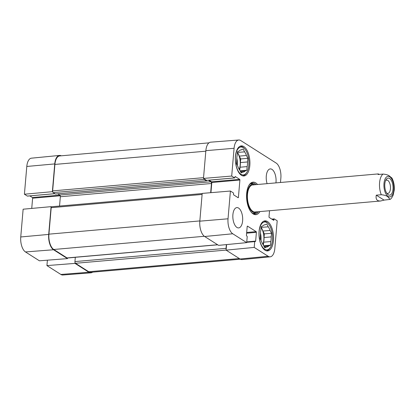 <?xml version="1.0" encoding="UTF-8"?>
<svg xmlns="http://www.w3.org/2000/svg" width="415" height="415" viewBox="0 0 415 415"><rect width="100%" height="100%" fill="white"/><g stroke="black" fill="none" stroke-linecap="round" stroke-linejoin="round"><path stroke-width="0.62" d="M20.75 236.965A11.957 5.711 85 0 0 25.476 251.947L39.415 260.807L67.474 258.612L53.535 249.752A12.237 5.841 -95 0 1 48.7 234.418L51.081 206.654L23.131 209.202L20.75 236.965L48.7 234.418M59.48 155.433L31.426 158.177A11.957 5.711 85 0 0 26.793 166.462L24.412 194.225L52.363 191.678L54.744 163.915A12.237 5.841 -95 0 1 59.48 155.433A12.237 5.841 -95 0 1 61.238 155.807M60.865 274.45A11.957 5.711 85 0 0 62.857 275.005L90.963 272.821A12.237 5.841 -95 0 1 88.924 272.25L74.991 263.39L46.931 265.59L60.865 274.45L88.924 272.25M92.628 272.152A12.237 5.841 -95 0 1 90.963 272.821M51.46 206.898L51.081 206.654M27.504 196.062A0.545 0.259 -95 0 1 27.421 196.103A0.545 0.259 -95 0 1 27.328 196.077L24.412 194.225M52.363 191.678L52.741 191.917M31.737 208.418L32.614 198.209A0.545 0.259 85 0 0 32.396 197.53L29.818 195.89M46.931 265.59L47.393 260.184M75.053 262.633L74.991 263.39M67.474 258.612L67.526 257.974M240.145 146.277L239.974 146.293A14.821 7.076 -95 0 1 240.145 146.277A14.821 7.076 -95 0 1 242.645 146.967A14.821 7.076 -95 0 1 244.181 148.316L244.746 148.954A14.001 6.687 -95 0 1 246.801 172.37A14.001 6.687 -95 0 1 235.668 163.116A14.001 6.687 -95 0 1 243.294 147.678A14.001 6.687 -95 0 1 244.746 148.954M246.801 172.37L246.354 173.097A14.821 7.076 -95 0 1 242.734 175.804A14.821 7.076 -95 0 1 242.552 175.815M263.613 221.252A14.821 7.076 -95 0 1 263.79 221.231A14.821 7.076 -95 0 1 266.295 221.916A14.821 7.076 -95 0 1 267.831 223.265L268.396 223.903A14.001 6.687 -95 0 1 270.445 247.324A14.001 6.687 -95 0 1 259.318 238.07A14.001 6.687 -95 0 1 266.938 222.627A14.001 6.687 -95 0 1 268.396 223.903M270.445 247.324L270.004 248.046A14.821 7.076 -95 0 1 266.378 250.753A14.821 7.076 -95 0 1 266.202 250.764M253.129 184.125A15.5 7.403 85 0 0 252.86 183.944A15.5 7.403 85 0 0 251.329 183.295M254.006 213.844A15.5 7.403 85 0 0 255.64 212.708M254.924 184.722A14.343 6.848 85 0 0 253.627 184.224A14.343 6.848 85 0 0 247.018 195.595A14.343 6.848 85 0 0 252.771 212.081A14.343 6.848 85 0 0 256.107 212.532A14.343 6.848 85 0 0 257.3 211.811M253.674 184.96A13.596 6.495 85 0 0 247.413 195.74A13.596 6.495 85 0 0 252.87 211.37A13.596 6.495 85 0 0 256.029 211.795M240.923 149.908L243.174 149.047L244.601 151.874L237.416 152.414M239.284 156.113L246.422 155.485L247.848 158.312L240.71 158.935L239.284 156.113A11.148 5.322 -95 0 0 237.463 152.502M239.746 170.166L240 167.224L247.138 166.602L246.826 170.238L240.083 170.83M240.809 172.272L242.868 172.095L241.131 172.91L239.704 170.083A11.148 5.322 -95 0 1 237.883 166.472L236.457 163.645L236.768 160.008A11.148 5.322 -95 0 1 237.167 155.355L237.479 151.719L239.216 150.904A11.148 5.322 -95 0 1 241.177 149.872A11.148 5.322 -95 0 1 241.437 149.862M246.826 170.238L245.089 171.053L240.399 171.462M247.848 158.312L247.537 161.949L240.394 162.576L240.71 158.935M247.537 161.949A11.148 5.322 -95 0 1 247.138 166.602M245.089 171.053A11.148 5.322 -95 0 1 243.123 172.085A11.148 5.322 -95 0 1 242.868 172.095M244.601 151.874A11.148 5.322 -95 0 1 246.422 155.485M240.394 162.576A11.148 5.322 -95 0 1 240 167.224M237.39 152.71A10.878 5.193 -95 0 1 239.19 169.325M264.573 224.863L266.824 224.001L268.251 226.829L261.066 227.368M262.928 231.062L270.072 230.434L271.498 233.261L264.355 233.889L262.928 231.062A11.148 5.322 -95 0 0 261.108 227.451M263.395 245.12L263.644 242.178L270.788 241.551L270.476 245.192L263.727 245.784M264.459 247.226L266.513 247.044L264.775 247.859L263.349 245.032A11.148 5.322 -95 0 1 261.528 241.426L260.101 238.599L260.418 234.957A11.148 5.322 -95 0 1 260.812 230.309L261.123 226.668L262.866 225.853A11.148 5.322 -95 0 1 264.827 224.826A11.148 5.322 -95 0 1 265.086 224.816M270.476 245.192L268.733 246.007L264.049 246.417M271.498 233.261L271.187 236.903L264.044 237.53L264.355 233.889M271.187 236.903A11.148 5.322 -95 0 1 270.788 241.551M268.733 246.007A11.148 5.322 -95 0 1 266.772 247.034A11.148 5.322 -95 0 1 266.513 247.044M268.251 226.829A11.148 5.322 -95 0 1 270.072 230.434M264.044 237.53A11.148 5.322 -95 0 1 263.644 242.178M261.04 227.664A10.878 5.193 -95 0 1 262.84 244.279M206.706 180.349A0.545 0.259 -95 0 1 206.623 180.39A0.545 0.259 -95 0 1 206.53 180.364L203.485 178.424L231.7 176.048L234.081 148.285A11.957 5.711 -95 0 1 238.76 139.995A11.957 5.711 -95 0 1 240.752 140.55L276.141 163.054A11.957 5.711 -95 0 1 280.867 178.035L280.488 182.481M231.7 176.048L234.61 177.9A0.545 0.259 85 0 0 234.703 177.926A0.545 0.259 85 0 0 234.916 177.547L234.968 176.904A0.545 0.259 -95 0 1 235.181 176.525A0.545 0.259 -95 0 1 235.274 176.551L239.683 179.353A0.545 0.259 -95 0 1 239.896 180.037L238.412 197.338A0.545 0.259 -95 0 1 238.2 197.716A0.545 0.259 -95 0 1 238.111 197.69L233.702 194.889A0.545 0.259 -95 0 1 233.484 194.21L233.541 193.561A0.545 0.259 85 0 0 233.329 192.882L230.413 191.03L202.198 193.406L199.817 221.169A12.237 5.841 85 0 0 204.657 236.503L218.591 245.358L246.697 242.635L247.195 236.83A0.545 0.259 85 0 0 246.977 236.145L246.655 235.943A0.545 0.259 -95 0 1 246.437 235.258L247.195 226.481A0.545 0.259 -95 0 1 247.402 226.102A0.545 0.259 -95 0 1 247.496 226.128L256.18 231.648A0.545 0.259 -95 0 1 256.397 232.333L255.645 241.11A0.545 0.259 -95 0 1 255.433 241.489A0.545 0.259 -95 0 1 255.339 241.463L255.018 241.26A0.545 0.259 85 0 0 254.924 241.234A0.545 0.259 85 0 0 254.711 241.608L254.213 247.413L226.108 250.141L240.046 259.002A12.237 5.841 85 0 0 242.137 259.567L270.196 256.823A11.957 5.711 -95 0 1 268.152 256.273L254.213 247.413M210.945 192.669L211.816 182.496A0.545 0.259 85 0 0 211.598 181.817L209.02 180.177M238.76 139.995L210.654 142.179A12.237 5.841 85 0 0 205.861 150.661L203.485 178.424M226.108 250.141L226.585 244.585M241.4 175.27A15.09 7.205 -95 0 1 235.331 158.935A15.09 7.205 -95 0 1 241.307 145.904A15.09 7.205 -95 0 1 249.804 160.309A15.09 7.205 -95 0 1 243.947 175.97A15.09 7.205 -95 0 1 241.4 175.27M265.045 250.224A15.09 7.205 -95 0 1 258.976 233.884A15.09 7.205 -95 0 1 264.957 220.858A15.09 7.205 -95 0 1 273.454 235.258A15.09 7.205 -95 0 1 267.592 250.919A15.09 7.205 -95 0 1 265.045 250.224M236.924 227.441A10.199 4.871 -95 0 1 232.825 216.402A10.199 4.871 -95 0 1 236.866 207.599A10.199 4.871 -95 0 1 242.609 217.33A10.199 4.871 -95 0 1 238.646 227.913A10.199 4.871 -95 0 1 236.924 227.441M267.099 183.658A10.199 4.871 -95 0 1 270.258 168.91A10.199 4.871 -95 0 1 275.933 182.88M248.818 185.521A15.5 7.403 -95 0 1 252.382 183.036A15.5 7.403 -95 0 1 255.002 183.752A15.5 7.403 -95 0 1 256.091 184.623M258.467 211.707A15.5 7.403 -95 0 1 255.09 213.917A15.5 7.403 -95 0 1 251.148 212.091M257.554 184.493A16.315 7.792 85 0 0 255.78 182.916A16.315 7.792 85 0 0 249.036 185.142A16.315 7.792 85 0 0 251.428 212.423A16.315 7.792 85 0 0 259.93 211.577M271.799 219.11L274.201 218.897A0.545 0.259 85 0 1 274.294 218.923L277.204 220.775L274.823 248.538A11.957 5.711 -95 0 1 270.196 256.823M274.201 218.897A0.545 0.259 85 0 0 273.988 219.276L273.931 219.924A0.545 0.259 -95 0 1 273.724 220.298A0.545 0.259 -95 0 1 273.63 220.272L269.221 217.47A0.545 0.259 -95 0 1 269.008 216.791L269.527 210.737M246.697 242.635L232.758 233.775A11.957 5.711 -95 0 1 228.032 218.793L230.413 191.03M206.8 180.375L206.8 180.401A0.545 0.259 -95 0 1 206.587 180.774A0.545 0.259 -95 0 1 206.494 180.748L204.294 179.347A1.359 0.648 -95 0 1 203.864 178.668M210.664 192.69L211.453 183.492A1.359 0.648 85 0 0 210.919 181.791L208.46 180.229M226.175 249.384A1.359 0.648 -95 0 1 226.061 248.341L226.377 244.606M208.989 142.848L59.672 155.941A12.237 5.841 85 0 0 54.905 164.423L52.638 190.895A1.359 0.648 85 0 0 53.172 192.602L55.377 194.002A0.545 0.259 85 0 0 55.47 194.028A0.545 0.259 85 0 0 55.553 193.987M57.867 193.815L59.796 195.04A1.359 0.648 -95 0 1 60.336 196.746L59.537 206.058M202.188 193.551L51.725 206.743A1.359 0.648 85 0 0 51.195 207.682L48.928 234.159A12.237 5.841 85 0 0 53.763 249.488L67.054 257.933A1.359 0.648 85 0 0 67.282 258L217.719 244.809M75.307 257.295L74.939 261.59A1.359 0.648 85 0 0 75.478 263.292L88.763 271.742A12.237 5.841 85 0 0 90.828 272.307L240.384 259.193M385.561 180.655A6.687 3.19 -95 0 1 386.661 180.11A6.687 3.19 -95 0 1 390.427 186.491A6.687 3.19 -95 0 1 387.828 193.426A6.687 3.19 -95 0 1 386.702 193.12A6.687 3.19 -95 0 1 386.65 193.084M388.212 194.78A8.591 4.103 85 0 0 392.891 185.313A8.591 4.103 85 0 0 386.064 179.638A8.591 4.103 85 0 0 387.32 193.997A8.591 4.103 85 0 0 388.212 194.78M376.286 195.169L381.281 194.734C384.513 195.034 386.749 195.776 387.989 196.959L390.027 199.407L384.062 200.113L380.591 201C376.945 201.171 375.508 199.231 376.286 195.169L384.062 200.113M390.027 199.407C390.883 199.086 391.921 197.69 393.135 195.232L394.25 190.08C394.535 185.619 393.768 181.609 391.947 178.061L389.758 176.297C388.518 175.114 386.282 174.373 383.055 174.072L378.055 174.507L378.215 173.916L379.429 174.388M53.535 249.752L25.476 251.947M54.744 163.915L26.793 166.462M54.842 193.665L27.328 196.077M59.895 195.117L32.396 197.53M60.248 195.787L32.614 198.209M75.302 257.341L67.52 258.021M253.824 213.803A15.391 7.351 85 0 0 255.427 212.791M252.911 184.084A15.391 7.351 85 0 0 251.158 183.368M253.031 213.507A14.914 7.122 85 0 0 254.172 213.274L256.107 212.532M253.627 184.224L251.594 183.829A14.914 7.122 85 0 0 250.427 183.798M236.617 161.741A10.334 4.933 -95 0 1 236.664 164.06M236.799 158.136A10.878 5.193 -95 0 1 237.323 165.367M260.267 236.695A10.334 4.933 -95 0 1 260.314 239.014M260.444 233.085A10.878 5.193 -95 0 1 260.973 240.316M246.676 232.483L256.18 231.648M246.619 233.189L256.397 232.333M246.759 241.893L255.645 241.11M246.723 242.308L254.711 241.608M272.292 219.426L273.988 219.276M273.179 219.986L273.931 219.924M211.816 182.496L239.896 180.037M211.598 181.817L239.683 179.353M237.66 197.405L238.412 197.338M206.53 180.364L234.61 177.9M240.046 259.002L268.152 256.273M199.817 221.169L228.032 218.793M204.657 236.503L232.758 233.775M205.861 150.661L234.081 148.285M54.905 164.423L205.819 151.19M52.638 190.895L203.547 177.662M53.172 192.602L204.294 179.347M55.377 194.002L206.494 180.748M59.796 195.04L210.919 181.791M60.336 196.746L211.453 183.492M51.195 207.682L202.11 194.453M48.928 234.159L199.838 220.925M53.763 249.488L204.341 236.285M67.054 257.933L217.605 244.736M74.939 261.59L226.061 248.341M75.478 263.292L226.113 250.084M88.763 271.742L239.32 258.54M393.84 189.754A10.334 4.933 -95 0 1 388.072 196.435A10.334 4.933 -95 0 1 383.984 183.492A10.334 4.933 -95 0 1 389.752 176.811A10.334 4.933 -95 0 1 393.84 189.754M381.281 194.734A13.596 6.495 -95 0 1 383.055 174.072M54.889 193.691L27.421 196.103M246.754 241.95L254.924 241.234M206.623 180.39L234.703 177.926M206.587 180.774L55.47 194.028M378.215 173.916L252.787 184.914M380.591 201L255.163 211.998"/></g></svg>
